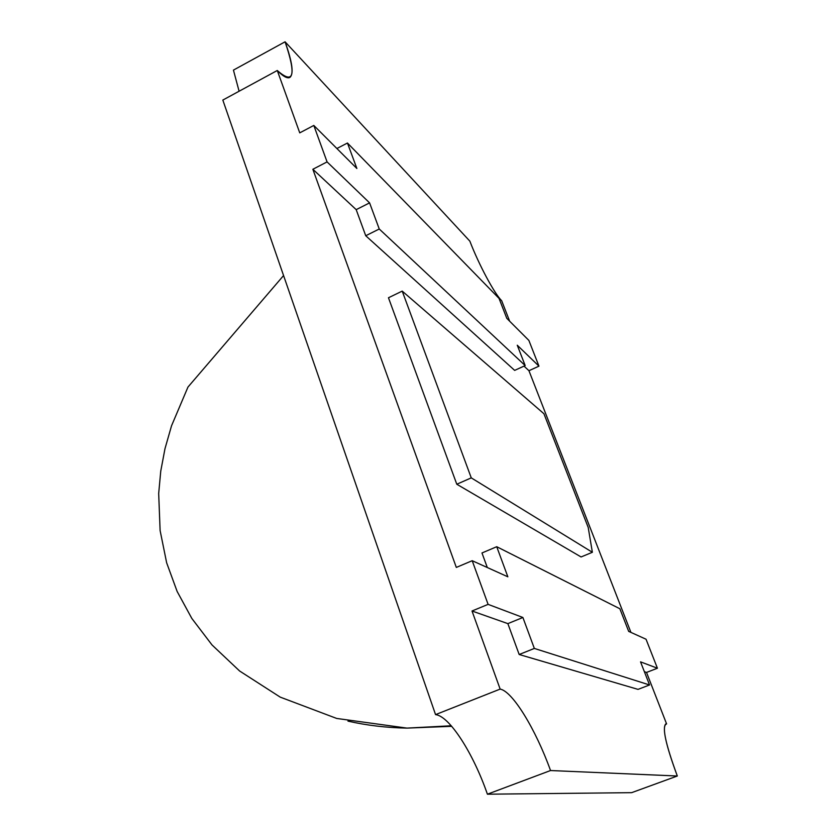 <?xml version="1.0" encoding="UTF-8"?>
<svg xmlns="http://www.w3.org/2000/svg" width="836" height="836" viewBox="0 0 836 836"><rect width="100%" height="100%" fill="white"/><g stroke="black" fill="none" stroke-linecap="round" stroke-linejoin="round"><path stroke-width="1.25" d="M435.556 714.613C449.465 716.055 473.27 753.257 487.409 794.2L631.65 792.664L677.317 776.007C665.163 742.953 661.589 725.585 666.595 723.913L646.531 672.437L644.368 671.674L646.531 672.437L666.595 723.913L665.717 723.966C662.091 727.999 665.958 745.346 677.317 776.007L631.65 792.664L487.409 794.2L550.537 770.531C535.688 729.264 512.541 691.236 500.147 689.094L435.556 714.613C449.465 716.055 473.27 753.257 487.409 794.2L550.537 770.531L677.317 776.007L550.537 770.531C535.688 729.264 512.541 691.236 500.147 689.094L472.016 611.001L488.099 604.365L472.204 560.705L456.32 567.425L312.863 169.269L327.075 161.902L313.813 125.442L299.748 132.861L277.28 70.496L222.825 100.069L435.556 714.613L500.147 689.094L472.016 611.001L507.86 623.625L472.016 611.001L488.099 604.365L522.897 617.49L534.34 648.433L649.541 684.966L640.543 661.861L657.42 668.225L646.531 672.437L657.42 668.225L646.04 639.226L657.42 668.225L640.543 661.861L649.541 684.966L638.046 689.376L519.177 654.504L507.86 623.625L519.177 654.504L638.046 689.376L649.541 684.966L534.34 648.433L519.177 654.504L534.34 648.433L522.897 617.49L507.86 623.625L522.897 617.49L488.099 604.365L472.204 560.705L507.849 576.809L472.204 560.705L456.32 567.425L312.863 169.269L356.188 209.648L312.863 169.269L327.075 161.902L369.585 202.876L356.188 209.648L365.74 235.742L356.188 209.648L369.585 202.876L327.075 161.902L313.813 125.442L356.867 168.485L313.813 125.442L299.748 132.861L277.28 70.496C283.132 76.431 287.323 78.741 289.841 77.445C293.979 74.143 292.391 62.261 285.076 41.8C296.466 75.449 293.864 85.021 277.28 70.496L222.825 100.069L435.556 714.613M233.443 70.109L239.096 91.239L233.443 70.109L285.076 41.8L469.853 241.155L285.076 41.8L233.443 70.109M630.929 632.392L528.948 370.714L524.015 366.116L528.948 370.714L630.929 632.392M514.662 370.39L365.74 235.742L514.662 370.39L525.186 365.572L514.662 370.39M487.304 567.529L481.975 552.972L487.304 567.529M581.083 556.964L456.79 484.232L388.468 297.762L456.79 484.232L581.083 556.964L592.369 552.282L588.21 527.464L543.933 413.736L402.21 291.106L471.264 477.868L592.369 552.282L581.083 556.964M509.657 321.212L501.663 300.699C494.4 293.624 478.903 264.761 469.853 241.155C478.903 264.761 494.4 293.624 501.663 300.699L509.657 321.212M619.863 608.754L628.672 631.379L646.04 639.226L628.672 631.379L619.863 608.754L496.73 546.713L507.849 576.809L496.73 546.713L481.975 552.972L496.73 546.713L619.863 608.754M528.875 340.419L538.959 366.147L528.948 370.714L538.959 366.147L517.265 345.226L525.186 365.572L379.251 229.001L365.74 235.742L379.251 229.001L369.585 202.876L379.251 229.001L525.186 365.572L517.265 345.226L538.959 366.147L528.875 340.419L506.794 318.349L499.029 298.389L347.452 143.019L356.867 168.485L347.452 143.019L336.898 148.515L347.452 143.019L499.029 298.389L506.794 318.349L528.875 340.419M588.21 527.464L592.369 552.282L471.264 477.868L456.79 484.232L471.264 477.868L402.21 291.106L388.468 297.762L402.21 291.106L543.933 413.736L588.21 527.464M347.975 721.113C366.753 725.397 386.41 727.728 406.954 728.104L451.231 725.784L406.954 728.104C386.41 727.728 366.753 725.397 347.975 721.113M451.701 726.317L406.954 728.104L336.709 718.448L280.227 697.13L239.618 671.005L212.01 644.943L191.831 618.441L177.138 591.46L166.646 562.795L160.115 530.567L158.683 493.501L160.752 471.128L164.985 448.681L171.526 425.817L187.964 387.068L283.571 275.546"/></g></svg>
